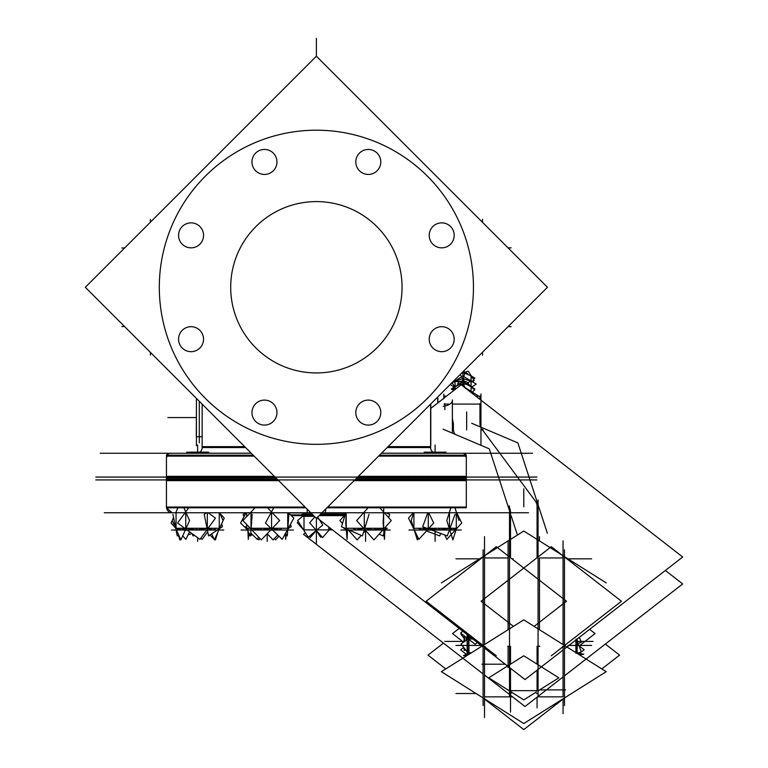 <?xml version="1.0" encoding="UTF-8"?>
<svg xmlns="http://www.w3.org/2000/svg" width="768" height="768" viewBox="0 0 768 768"><rect width="100%" height="100%" fill="white"/><g stroke="black" fill="none" stroke-linecap="round" stroke-linejoin="round"><path stroke-width="1.15" d="M159.619 277.402A157.075 157.075 0 0 1 321.312 130.272A157.075 157.075 0 0 1 473.453 287.27A157.075 157.075 0 0 0 321.312 130.272A157.075 157.075 0 0 0 159.619 277.402A157.075 157.075 0 0 0 316.378 444.336A157.075 157.075 0 0 0 473.146 277.402M454.166 234.442A12.499 12.499 0 0 1 441.706 247.853A12.499 12.499 0 0 1 429.245 234.442A12.499 12.499 0 0 1 442.166 222.864A12.499 12.499 0 0 1 454.205 235.354M430.618 404.093L430.618 446.65M202.147 446.65L202.147 404.102L202.147 446.65M208.579 453.082L208.579 452.17L208.579 453.264L208.579 452.17L208.579 453.264L208.579 452.17L187.248 452.17M424.176 453.082L424.176 452.17L446.045 452.17L446.006 453.264M430.685 446.65A5.712 5.712 0 0 0 432.96 452.17A5.712 5.712 0 0 1 430.685 446.65A5.712 5.712 0 0 0 432.96 452.17A5.712 5.712 0 0 1 430.618 447.552L387.158 447.552L430.618 447.552A5.712 5.712 0 0 0 432.96 452.17A5.712 5.712 90 0 1 430.685 446.65L388.061 446.65M199.795 452.17A5.712 5.712 0 0 0 202.147 447.552L245.597 447.552L202.147 447.552A5.712 5.712 0 0 1 199.795 452.17A5.712 5.712 90 0 0 202.07 446.65L244.694 446.65M466.31 477.072L466.31 507.053L327.658 507.053L454.733 507.053M166.445 477.072L166.445 507.053L305.098 507.053L178.022 507.053M463.459 453.264A2.851 2.851 0 0 1 466.166 455.213L463.459 453.264A2.851 2.851 0 0 1 466.166 455.213L463.459 453.264M169.296 453.264L166.589 455.213A2.851 2.851 0 0 1 169.296 453.264A2.851 2.851 0 0 0 166.589 455.213L169.296 453.264L170.198 453.408M437.914 402.835L437.914 398.381L436.33 398.381L437.75 398.381L436.33 398.381L450.144 384.566L454.33 387.082M196.464 398.419L196.291 436.752L202.147 436.714M468.96 390.835A10.714 6.739 0 0 1 473.088 394.051A10.714 6.739 0 0 0 468.96 390.835M457.747 383.645L457.747 384.259A5.357 3.37 0 0 1 460.397 381.36A5.357 3.37 0 0 0 457.747 384.336M462.192 380.947A5.357 3.37 0 0 1 464.342 380.986A5.357 3.37 0 0 0 462.192 380.947M468.451 383.962L468.451 383.962A5.357 3.37 0 0 0 467.645 382.483A5.357 3.37 0 0 1 468.432 383.942L468.432 383.491M454.982 381.619L455.155 386.563L454.982 381.619M471.024 375.84L464.851 373.315L471.024 375.84L471.024 380.928M454.973 381.139L454.973 379.738L454.973 381.139M459.091 384.624L455.078 386.909L459.091 384.624M460.272 384.269L462.739 383.99M467.117 384.624L471.13 386.909L467.117 384.624M466.07 640.483L466.07 637.219L466.07 640.483M413.923 528.269L413.923 512.765L413.923 528.269M454.867 529.43L452.89 530.016L449.472 528.346L438.883 530.016L428.285 528.346L421.104 530.016M456.298 512.765L456.298 528.269L456.298 512.765M346.214 512.765L346.214 528.269L346.214 512.765M384.902 512.765L384.902 513.456L384.902 512.765M384.902 527.654L384.902 528.269L384.902 527.654M246.672 512.765L246.672 516.614L246.672 512.765M246.672 524.506L246.672 528.269L246.672 524.506M287.722 512.765L287.722 528.269L287.722 512.765M176.054 512.765L176.054 528.269L176.054 512.765M180.893 530.016L176.054 528.346L180.893 530.016L185.741 528.346L196.541 530.016L207.331 528.346L213.293 530.016M219.245 512.765L219.245 528.269L219.245 512.765M85.315 287.27L316.378 56.198L547.45 287.27L316.378 518.333L85.315 287.27L316.378 56.198L316.378 38.4L316.378 56.198M471.782 387.024L476.266 384.077L462.806 375.984L450.893 383.818L452.026 382.685L454.704 386.851M453.254 382.262L452.093 382.618L452.995 381.715M467.616 373.766L463.45 371.261L547.45 287.27M230.87 281.885A85.68 85.68 0 0 0 316.378 372.941A85.68 85.68 0 0 0 401.885 281.885M401.885 292.646A85.68 85.68 0 0 0 316.378 201.59A85.68 85.68 0 0 0 230.87 292.646M159.619 297.13A157.075 157.075 0 0 1 316.378 130.195A157.075 157.075 0 0 1 473.146 297.13M380.755 411.686A12.499 12.499 0 0 1 368.294 425.088A12.499 12.499 0 0 1 355.834 411.686M355.834 413.501A12.499 12.499 0 0 1 368.294 400.099A12.499 12.499 0 0 1 380.755 413.501M454.166 338.275A12.499 12.499 0 0 1 441.706 351.677A12.499 12.499 0 0 1 429.245 338.275M429.245 340.09A12.499 12.499 0 0 1 441.706 326.688A12.499 12.499 0 0 1 454.166 340.09M429.245 236.266A12.499 12.499 0 0 1 441.706 222.864A12.499 12.499 0 0 1 454.166 236.266M380.755 161.03A12.499 12.499 0 0 1 368.294 174.432A12.499 12.499 0 0 1 355.834 161.03M355.834 162.845A12.499 12.499 0 0 1 368.294 149.443A12.499 12.499 0 0 1 380.755 162.845M276.931 161.03A12.499 12.499 0 0 1 264.47 174.432A12.499 12.499 0 0 1 252 161.03M252 162.845A12.499 12.499 0 0 1 264.47 149.443A12.499 12.499 0 0 1 276.931 162.845M203.51 234.442A12.499 12.499 0 0 1 191.05 247.853A12.499 12.499 0 0 1 178.589 234.442M178.589 236.266A12.499 12.499 0 0 1 191.05 222.864A12.499 12.499 0 0 1 203.51 236.266M203.51 338.275A12.499 12.499 0 0 1 191.05 351.677A12.499 12.499 0 0 1 178.589 338.275M178.589 340.09A12.499 12.499 0 0 1 191.05 326.688A12.499 12.499 0 0 1 203.51 340.09M276.931 411.686A12.499 12.499 0 0 1 264.47 425.088A12.499 12.499 0 0 1 252 411.686M252 413.501A12.499 12.499 0 0 1 264.47 400.099A12.499 12.499 0 0 1 276.931 413.501M195.523 453.197L251.242 453.197M381.514 453.197L437.232 453.197M100.214 453.264L251.309 453.264M381.446 453.264L532.541 453.264M95.818 477.072L536.938 477.072M276.019 477.974L166.445 477.974L166.445 455.213L253.258 455.213M356.736 477.974L466.31 477.974L466.31 455.213L379.498 455.213M463.171 453.264A2.851 2.851 90 0 1 465.878 457.018M169.594 453.264A2.851 2.851 90 0 0 166.886 457.018M186.749 452.17L186.749 453.264M424.176 453.264L424.176 452.17L424.214 453.264M430.79 445.325L430.79 403.93M436.291 398.419L437.914 398.419L436.33 398.381M437.75 396.96L437.75 402.97M196.435 445.795L196.435 398.39M509.51 696.595L509.51 507.638M509.51 506.755L509.51 506.064M564.48 648.893L682.685 557.002L461.155 384.768L430.79 408.384M562.666 650.314L525.014 679.574L484.915 648.403M483.091 646.982L316.915 517.795M479.952 399.379L479.952 396.144L475.795 396.144L480.653 396.144L480.653 399.926M444.826 397.469L444.826 396.144L446.525 396.144L444.115 396.144L444.115 398.016M509.51 510.73L489.322 448.867L443.117 429.197M511.152 515.77L517.44 535.037M452.371 433.133L452.371 399.936A11.424 6.067 0 0 1 452.39 400.31A11.424 6.067 0 0 1 443.146 406.272M443.827 398.755L443.827 394.186M511.152 693.408A0.998 0.624 0 0 1 509.741 692.525M538.07 690.893L558.835 677.837L523.786 655.786L488.736 677.837L509.51 690.893M536.429 691.93L523.786 699.878L511.152 691.93M483.158 429.754A0.998 0.528 140.3 0 0 481.843 430.176M564.48 675.84L682.685 583.939L665.357 570.47M562.666 677.251L525.014 706.522L484.915 675.341M483.091 673.93L303.485 534.298L305.414 532.8M480.95 445.296L480.95 428.995M480.95 427.824L480.95 393.955M547.344 533.203L538.07 504.778M537.523 503.107L517.882 442.915L471.677 423.245M538.07 696.71L538.07 499.997M536.429 693.523A0.998 0.624 180 0 0 537.83 692.64M463.104 384L463.104 386.285L479.242 396.47M483.091 549.83L483.091 705.494M605.347 644.074L619.574 655.133L601.824 668.938M443.462 643.114L427.997 655.133L445.757 668.938M482.938 697.843L523.786 729.6L564.634 697.843M564.48 549.83L564.48 705.494M564.086 645.206A1.43 1.114 0 0 0 564.432 644.131M441.37 671.693L523.786 723.533L606.211 671.693L523.786 619.853L441.37 671.693M483.494 645.206A1.43 1.114 180 0 1 483.149 644.131M484.915 646.31A1.43 0.902 180 0 0 483.091 647.174A1.43 0.902 180 0 0 483.149 647.414M441.37 582.883L523.786 531.043L606.211 582.883M562.666 556.771A1.43 1.114 180 0 1 564.432 558.144M562.666 646.31A1.43 0.902 0 0 1 564.48 647.174A1.43 0.902 0 0 1 564.432 647.414M507.686 646.31A1.43 0.902 0 0 1 509.51 647.174A1.43 0.902 0 0 1 509.453 647.414M539.885 646.31A1.43 0.902 180 0 0 538.07 647.174A1.43 0.902 180 0 0 538.118 647.414M551.28 655.795L621.446 601.248L551.28 546.691L481.104 601.248L513.427 626.371M459.178 628.387L452.506 633.581L463.574 642.182M589.632 629.347L595.075 633.581L579.226 645.898M534.144 626.371L566.467 601.248L496.301 546.691L426.134 601.248L496.301 655.795M484.915 556.771A1.43 1.114 0 0 0 483.149 558.144M467.146 382.627L474.202 380.486L468.24 371.203L461.434 373.277M460.186 374.525L465.014 382.032M467.107 373.939L467.75 373.814A9.322 5.866 0 0 0 461.606 373.104M461.77 372.941L465.043 372.778L462.077 381.274L452.822 381.725M455.05 386.63L454.944 379.766M471.936 381.475L473.376 381.408L473.107 382.176M471.139 375.715L471.101 386.602M466.81 373.834L467.414 373.699M473.357 379.171L474.902 378.144L471.053 375.83M453.773 390.518L452.726 388.339L455.875 386.17M465.446 388.387L462.269 381.744L456.586 385.67M472.051 392.237L474.499 390.125L465.85 381.312L461.52 385.046M471.13 391.469L471.13 385.958M455.078 389.501L455.078 385.958M473.962 389.587L474.902 388.992L463.104 381.571L451.296 388.992L453.744 390.528M466.963 384.566L467.578 384.72M458.947 384.672L458.285 384.845A9.302 5.846 0 0 1 459.869 384.365A9.302 5.846 0 0 1 466.33 384.365A9.302 5.846 0 0 1 467.914 384.845L467.261 384.672M459.235 384.566L458.621 384.72A9.302 5.846 0 0 0 453.802 389.971M464.525 636.019L464.525 641.539M464.525 648.451L464.525 649.853M466.186 640.406L466.186 637.315M466.003 650.333L464.102 650.333L464.102 647.914M464.102 641.827L464.102 635.693L464.813 636.24M579.379 637.315L581.347 642.326L578.054 643.45M579.206 653.597L584.17 649.747L578.928 645.677M577.046 653.357L583.795 654.125L579.667 655.008M577.248 645.859L575.904 646.646L575.904 652.637M576.518 639.533L581.347 651.84L576.998 653.318M577.248 638.976L577.248 641.376M577.248 646.368L575.904 647.251L575.904 640.013M577.162 653.424L577.162 639.034M466.675 655.776L463.43 655.594L470.141 652.733L471.398 652.81M469.085 654.259L461.002 643.949L470.678 637.334M477.341 642.509L475.114 644.246L460.618 632.986L462.854 631.248M467.078 646.454L468.96 647.28L468.96 636M467.078 639.792L467.078 638.006M467.126 654.806L467.126 634.57M467.357 655.066L460.618 649.834L463.728 647.424M464.102 638.294L461.002 634.339L461.722 633.84M467.078 654.538L467.635 655.171M467.078 654.624L467.587 655.21L467.126 654.643L468.912 653.434L467.126 646.214L468.912 638.995M467.078 654.038L467.078 651.706M467.078 645.936L468.96 646.675L468.96 654.346M481.258 645.562L481.258 646.608M314.093 516.048L302.093 515.626L302.064 516.346L314.39 516.346M344.275 515.626L319.085 515.626M291.283 515.626L313.67 515.626M290.534 514.886L302.112 514.906M312.97 514.925L290.573 514.925M312.23 514.186L302.131 514.195M344.909 514.925L319.786 514.925M320.515 514.195L344.938 514.195L320.525 514.186M319.824 514.886L344.938 514.886M321.763 512.947L345.706 512.947M288.547 512.947L310.992 512.947M528.538 512.765L104.227 512.765M325.776 508.934L325.392 512.726M305.818 507.773L166.445 507.773L166.445 479.203L277.248 479.203M355.507 479.203L466.31 479.203L466.31 507.773L326.938 507.773M536.938 479.923L95.818 479.923M306.989 508.944L307.373 512.726M278.688 480.643L166.445 480.643L166.445 476.352L274.397 476.352M358.358 476.352L428.842 476.352L428.842 480.643L354.067 480.643M415.536 476.352L415.536 480.643L466.31 480.643L466.31 476.352L415.536 476.352M314.851 516.806L309.706 522.768L322.57 537.619L330.557 528.394M328.752 530.477L328.752 526.992M316.339 530.515L320.621 537.274L321.571 536.467M329.002 530.189L330.854 528.624M303.754 530.189L297.331 522.768L298.32 521.616M309.197 536.467L310.195 537.619L316.378 530.477L316.378 543.466L316.378 530.477M304.003 530.582L304.003 517.094M303.418 515.626L297.629 520.522L308.246 537.274L322.752 525.005L317.693 517.018M303.514 529.901L332.496 529.901M285.437 533.424L285.696 539.376L286.147 533.856M288.413 527.99L291.264 526.742L290.486 524.198M241.757 520.838L242.554 519.389M257.693 538.656L258.806 539.904L260.006 538.56M247.939 531.12L248.294 539.376L248.813 532.973M252.509 534.691L250.608 535.526M250.406 535.613L249.715 535.92L248.64 532.387M243.907 516.912L243.13 514.368L245.981 513.12M274.387 538.56L275.587 539.904L278.918 536.179M291.84 521.722L292.637 520.272M413.347 512.765L408.509 518.112L418.848 539.376L433.699 523.008L428.726 512.765M439.238 530.093L439.93 528.269L418.541 528.269L420.941 530.093M431.693 530.093L427.277 530.093M427.747 512.765L422.736 526.742L447.293 535.92L455.021 514.368M452.89 530.093L455.894 528.269L439.037 528.269L438.47 530.093M458.995 520.56L454.963 507.773M456.355 528.912L452.89 539.904L446.784 520.56L450.816 507.773M452.65 530.093L455.606 528.269L456.864 528.269L453.725 530.093M444.71 534.95L446.861 539.376L461.712 523.008L456.163 511.574M426.48 530.957L439.757 535.92L440.65 533.434M418.032 537.696L417.331 539.904L411.226 520.56L413.683 512.765M421.459 530.093L419.146 528.269L413.482 528.346M408.96 530.016L461.261 530.016M347.462 530.093L347.059 539.376L345.734 523.008L346.176 512.765M355.642 530.093L353.971 528.269L343.805 528.269L347.011 530.093M349.123 530.093L346.944 530.093M345.763 512.765L341.491 526.742L362.419 535.92L369.005 514.368M374.237 530.093L375.706 528.269L353.203 528.269L354.989 530.093M365.174 530.093L364.205 530.093M368.074 507.773L356.65 520.56L373.949 539.904L391.248 520.56L379.824 507.773M384.154 530.093L387.302 528.269L374.89 528.269L373.546 530.093M383.712 530.093L382.723 530.093M384.97 527.578L384.941 528.269M384.883 529.68L384.461 539.376L383.136 523.008L383.798 507.773M384.115 530.093L387.245 528.269L384.173 530.093M379.075 534.173L383.04 535.92L383.942 532.973M385.382 528.269L385.91 526.522M388.637 517.632L389.626 514.368L385.978 512.765M361.21 535.382L357.168 539.904L348.394 530.093M342.49 523.488L339.869 520.56L345.206 514.589M363.293 533.05L365.558 530.525L365.558 541.325L365.558 530.525M390.202 530.016L340.915 530.016M258.576 537.043L257.299 539.376L250.79 533.002M245.952 528.269L240.576 523.008L246.173 512.765M249.053 530.093L245.981 528.269L248.582 530.093M246.806 529.056L250.579 535.92L252.163 514.368M246.374 528.269L245.53 526.742M261.696 530.093L260.765 528.269L245.798 528.269L248.89 530.093M251.971 530.093L251.002 530.093M255.053 507.773L242.928 520.56L261.283 539.904L279.648 520.56L267.523 507.773M279.85 530.093L281.981 528.269L259.901 528.269L260.957 530.093M272.688 530.093L270.605 530.093M273.792 507.773L265.45 523.008L282.182 539.376L293.827 518.112L288.365 512.765M279.264 530.093L281.299 528.269L288.95 528.269L287.933 528.864L288.95 528.269M285.677 533.002L287.28 535.92L288.864 514.368L287.981 512.765M277.738 535.027L273.11 539.904L267.197 533.674L267.197 541.325L267.197 533.674M293.347 530.016L241.046 530.016M207.725 531.754L202.147 539.376L200.707 538.32M178.685 534.979L177.274 535.92L172.934 514.368M184.973 530.803L186.038 530.093M181.181 530.093L178.406 528.269L175.891 528.269M173.578 517.555L172.234 520.56L180.893 539.904L189.562 520.56L183.84 507.773M177.955 507.773L175.872 512.41M196.934 530.093L196.81 528.269L177.994 528.269L180.835 530.093M187.258 530.093L185.29 530.093M188.726 507.773L177.6 523.008L199.93 539.376L215.472 518.112L208.195 512.765M213.398 530.093L216.058 528.269L195.907 528.269L196.157 530.093M207.389 530.093L206.717 530.093M206.63 512.765L204.221 514.368L208.56 535.92L222.355 526.742L221.712 523.565M212.966 530.093L215.558 528.269L219.398 528.269M219.571 512.765L223.066 520.56L214.397 539.904L211.68 533.837M222.288 530.016L173.002 530.016M214.042 539.107L209.942 534.998M207.926 532.781L207.398 532.195M223.066 520.55L224.246 518.112L219.734 513.13M188.045 534.95L191.923 533.501M178.378 535.181L179.866 539.904L180.298 538.56M189.581 531.792L185.894 539.376L182.707 535.862M175.555 527.981L171.043 523.008L172.234 520.56M194.467 535.373L192.998 535.92L192.211 533.722M215.002 538.56L215.424 539.904L217.872 532.147M176.083 530.016L171.494 530.016M218.822 530.016L223.795 530.016M466.31 456.125L378.586 456.125L466.31 456.125M254.17 456.125L166.445 456.125L254.17 456.125M150.384 222.202L150.384 219.437L150.384 222.202M124.579 326.534L121.824 326.534L124.579 326.534M150.384 352.339L150.384 355.094L150.384 352.339M124.579 247.997L121.824 247.997L124.579 247.997M166.445 477.974L166.445 455.213L166.445 477.974M462.566 453.408A2.851 2.851 0 0 1 466.166 455.213A2.851 2.851 0 0 0 462.566 453.408M196.291 417.571L167.875 417.571L196.291 417.571M199.286 442.81L199.286 401.242M508.032 247.853L511.075 247.853L508.032 247.853M482.525 352.195L482.525 355.238L482.525 352.195M508.032 326.678L511.075 326.678L508.032 326.678M482.525 222.346L482.525 219.293L482.525 222.346M452.39 404.093L479.952 404.093L479.952 423.322A15.283 11.875 180 0 0 481.997 429.264L535.286 501.024A13.277 10.32 0 0 1 537.072 506.189L537.072 557.741L537.072 506.189A13.277 10.32 0 0 0 535.286 501.024L481.997 429.264A15.283 11.875 180 0 1 479.952 423.322L479.952 404.093L452.39 404.093L480.653 404.093M449.894 404.093L444.826 404.093L444.826 406.022L444.826 404.093L449.894 404.093L444.115 404.093M510.509 663.581L511.392 663.581M536.179 663.581L537.072 663.581M510.509 512.131L510.509 557.741L510.509 512.131A15.283 11.875 180 0 0 508.464 506.198L507.686 505.162M452.39 418.531L453.389 423.734L453.389 429.274A13.277 10.32 0 0 0 455.05 434.275M537.072 670.205L537.072 690.672L510.509 690.672L510.509 668.294L510.509 690.672L537.072 690.672L537.072 670.205L537.072 686.419M510.509 664.138L510.509 646.253M505.248 664.214L481.949 664.214M444.826 403.555L444.826 409.67M466.666 429.898L466.666 411.936M510.509 689.894L510.509 712.099M510.509 695.242L510.509 707.866M539.654 689.894L565.622 689.894M509.808 690.672L537.763 690.672M537.072 664.138L537.072 646.253M479.952 403.555L479.952 423.869M523.786 506.813L523.786 488.851M537.072 697.152L537.072 707.866M484.522 646.637L484.522 696.845L512.563 696.845L484.522 696.845L484.522 646.637M563.059 646.637L563.059 696.845L537.466 696.845L563.059 696.845L563.059 667.642M539.491 629.731L539.491 557.952L563.059 557.952L563.059 644.544L563.059 557.952L539.491 557.952L539.491 627.475M484.522 627.475L484.522 557.952L508.08 557.952L508.08 629.731L508.08 557.952L484.522 557.952L484.541 644.544M476.054 693.514L455.962 693.514L476.054 693.514M484.522 697.853L484.522 717.514M563.059 698.832L563.059 713.693M484.522 555.744L484.522 536.64M511.939 558.845L513.082 558.845M480.662 558.845L455.962 558.845M563.059 558.845L563.059 540.883M568.051 558.845L591.619 558.845M568.051 645.437L591.619 645.437M508.08 646.637L508.08 667.642M508.08 558.845L508.08 540.883M539.491 540.922L539.491 536.64M482.976 645.437L455.962 645.437M471.014 381.235L463.056 378.49M471.216 386.669L471.024 381.446M462.739 378.499L454.973 381.456M462.893 376.032L462.893 373.046M463.104 379.056L463.104 380.41L463.104 379.056M463.104 372.768L463.104 371.606L463.104 372.768M575.981 639.024L577.162 646.166L575.981 653.309M457.152 641.414L444.816 641.414L457.152 641.414M577.258 641.414L593.04 641.414L577.258 641.414M470.4 653.434L468.96 653.434M472.819 638.995L468.96 638.995M468.73 638.659L467.28 634.694M455.587 641.414L464.102 641.414L455.587 641.414M302.342 507.053L286.33 507.053M246.979 507.053L218.39 507.053M330.413 507.053L346.426 507.053M385.776 507.053L414.365 507.053M422.4 479.923L422.4 477.072M435.11 452.17L435.11 445.046L435.11 452.17M197.645 452.17L197.645 445.046L197.645 452.17M316.378 529.901L316.378 518.333M428.285 512.765L428.285 528.269M449.472 512.765L449.472 528.269M435.11 531.36L435.11 541.325L435.11 531.36M383.626 528.346L373.949 530.016L364.282 528.346L355.248 530.016M364.282 512.765L364.282 528.269M383.626 512.765L383.626 528.269M279.638 530.016L271.555 528.346L261.283 530.016L251.021 528.346M251.021 512.765L251.021 528.269M271.555 512.765L271.555 528.269M185.741 512.765L185.741 528.269M207.331 512.765L207.331 528.269M197.645 537.706L197.645 541.325L197.645 537.706M453.389 423.734L453.389 429.274M444.826 396.144L443.827 397.142L444.115 396.432M479.952 396.144L480.95 397.142L480.653 396.432M166.445 507.053C166.781 510.528 168.691 512.429 172.157 512.765L166.493 507.773M466.31 477.974L466.31 455.213L466.31 477.974M186.71 452.17L186.71 453.264L186.71 452.17M452.39 429.466L452.39 400.31M457.747 384.874L457.747 383.779L457.747 384.874M467.078 654.749L467.51 655.248M172.877 512.726L172.157 512.765"/></g></svg>
